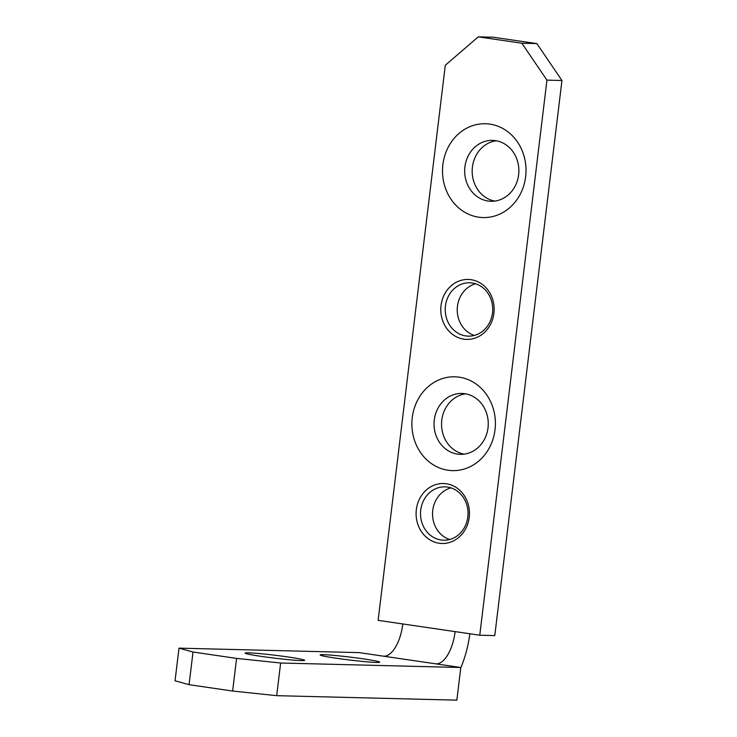 <?xml version="1.0" encoding="UTF-8"?>
<svg xmlns="http://www.w3.org/2000/svg" width="737" height="737" viewBox="0 0 737 737"><rect width="100%" height="100%" fill="white"/><g stroke="black" fill="none" stroke-linecap="round" stroke-linejoin="round"><path stroke-width="1.11" d="M475.623 283.791A26.689 23.75 -88.6 0 0 457.244 309.162A26.689 23.75 -88.6 0 0 474.342 335.418M460.8 667.501L436.12 663.89A32.925 14.933 98.3 0 0 455.088 631.609L479.769 635.22L494.785 635.589L561.953 80.499L536.868 43.594L493.302 37.228L478.295 36.85L445.295 65.252L378.127 620.342L402.807 623.953A32.925 14.933 -81.7 0 1 383.848 656.234L359.159 652.623L178.999 648.145L175.047 680.795L189.068 684.673L232.634 691.048L276.688 695.673L456.848 700.15L460.8 667.501L280.64 663.024L236.586 658.399L193.02 652.024L178.999 648.145M496.277 140.767A30.457 27.112 -88.6 0 0 472.177 170.348A30.457 27.112 -88.6 0 0 494.776 201.081M465.655 393.825A30.457 27.112 -88.6 0 0 441.555 423.407A30.457 27.112 -88.6 0 0 464.153 454.139M472.177 282.99A26.689 23.75 91.4 0 1 492.648 311.475A26.689 23.75 91.4 0 1 468.308 336.136A26.689 23.75 91.4 0 1 445.231 308.867A26.689 23.75 91.4 0 1 469.635 282.778A26.689 23.75 91.4 0 1 472.177 282.99M450.924 487.866A26.689 23.75 -88.6 0 0 432.545 513.247A26.689 23.75 -88.6 0 0 449.644 539.502M447.479 487.074A26.689 23.75 91.4 0 1 467.958 515.559A26.689 23.75 91.4 0 1 443.619 540.212A26.689 23.75 91.4 0 1 420.532 512.943A26.689 23.75 91.4 0 1 444.945 486.853A26.689 23.75 91.4 0 1 447.479 487.074M446.373 483.767A29.987 26.679 -88.6 0 0 418.082 525.011A29.987 26.679 -88.6 0 0 463.877 531.718A29.987 26.679 -88.6 0 0 446.373 483.767M536.868 43.594L521.851 43.225L546.946 80.13L479.769 635.22M521.851 43.225L478.295 36.85M471.072 279.692A29.987 26.679 -88.6 0 0 442.771 320.936A29.987 26.679 -88.6 0 0 488.576 327.633A29.987 26.679 -88.6 0 0 471.072 279.692M459.271 377.178A46.928 41.76 -88.6 0 0 414.986 441.721A46.928 41.76 -88.6 0 0 486.669 452.214A46.928 41.76 -88.6 0 0 459.271 377.178M489.893 124.12A46.928 41.76 -88.6 0 0 445.609 188.663A46.928 41.76 -88.6 0 0 517.291 199.156A46.928 41.76 -88.6 0 0 489.893 124.12M495.43 140.629A30.457 27.112 91.4 0 1 518.793 173.14A30.457 27.112 91.4 0 1 491.017 201.284A30.457 27.112 91.4 0 1 464.678 170.164A30.457 27.112 91.4 0 1 492.528 140.38A30.457 27.112 91.4 0 1 495.43 140.629M464.807 393.687A30.457 27.112 91.4 0 1 488.17 426.198A30.457 27.112 91.4 0 1 460.395 454.342A30.457 27.112 91.4 0 1 434.047 423.213A30.457 27.112 91.4 0 1 461.906 393.438A30.457 27.112 91.4 0 1 464.807 393.687M288.526 657.045A29.987 1.465 6.9 0 0 245.117 653.175A29.987 1.465 6.9 0 0 274.68 658.159A29.987 1.465 6.9 0 0 304.584 660.37A29.987 1.465 6.9 0 0 288.526 657.045M363.599 658.906A29.987 1.465 6.9 0 0 320.19 655.046A29.987 1.465 6.9 0 0 349.753 660.02A29.987 1.465 6.9 0 0 379.647 662.241A29.987 1.465 6.9 0 0 363.599 658.906M469.865 633.774A65.86 29.867 -81.7 0 1 460.754 667.879M189.068 684.673L193.02 652.024M236.586 658.399L232.634 691.048M276.688 695.673L280.64 663.024M546.946 80.13L561.953 80.499M402.807 623.953L455.088 631.609M436.12 663.89L383.848 656.234"/></g></svg>
